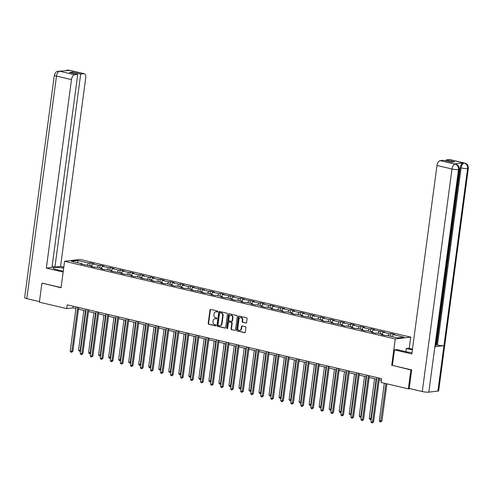 <?xml version="1.0" encoding="UTF-8"?>
<svg xmlns="http://www.w3.org/2000/svg" width="493" height="493" viewBox="0 0 493 493"><rect width="100%" height="100%" fill="white"/><g stroke="black" fill="none" stroke-linecap="round" stroke-linejoin="round"><path stroke-width="0.74" d="M217.789 311.607A0.53 0.444 -96.7 0 0 217.413 310.978L210.714 309.407A0.758 0.635 -96.7 0 0 209.987 309.998L208.2 323.377A0.758 0.635 -96.7 0 0 208.73 324.265L215.435 325.842A0.53 0.444 -96.7 0 0 215.57 324.801L214.701 324.597A2.428 2.04 -96.7 0 1 213.001 321.744L213.155 320.629A2.428 2.04 -96.7 0 1 214.886 318.694A2.428 2.04 -96.7 0 1 215.49 318.725L216.353 318.928A0.53 0.444 -96.7 0 0 216.495 317.893L215.626 317.689A2.428 2.04 -96.7 0 1 213.925 314.836L214.073 313.721A2.428 2.04 -96.7 0 1 215.811 311.779A2.428 2.04 -96.7 0 1 216.409 311.816L217.277 312.02A0.53 0.444 -96.7 0 0 217.789 311.607M245.871 323.069A0.758 0.635 -96.7 0 0 246.605 322.471L247.104 318.718A0.758 0.635 -96.7 0 0 246.574 317.831L239.13 316.081A0.758 0.635 -96.7 0 0 238.396 316.672L236.615 330.051A0.758 0.635 -96.7 0 0 237.145 330.939L244.59 332.689A0.758 0.635 -96.7 0 0 245.317 332.091L245.921 327.562A0.758 0.635 -96.7 0 0 245.391 326.668L242.205 325.922A0.758 0.635 -96.7 0 0 241.478 326.514L241.176 328.763A2.034 1.701 -96.7 0 1 239.727 330.384A2.034 1.701 -96.7 0 1 237.805 327.974L238.976 319.168A2.034 1.701 -96.7 0 1 240.43 317.547A2.034 1.701 -96.7 0 1 242.353 319.957L242.155 321.43A0.758 0.635 -96.7 0 0 242.685 322.317L246.241 323.026M392.416 365.356L410.872 369.941L408.346 388.86L410.084 388.657M391.719 365.442L395.257 338.95L64.589 261.278L80.069 259.46L410.737 337.132L395.257 338.95M42.534 283.198L61.058 287.77L64.589 261.278M41.905 283.272L39.385 302.197L66.691 308.612L72.964 307.872L75.879 308.556M408.346 388.86L381.04 382.445L381.539 378.661L67.196 304.828L66.691 308.612M227.489 314.115A0.758 0.635 -96.7 0 0 226.953 313.221L219.514 311.471A0.758 0.635 -96.7 0 0 218.781 312.069L217 325.442A0.758 0.635 -96.7 0 0 217.53 326.329L224.974 328.079A0.758 0.635 -96.7 0 0 225.702 327.488L227.489 314.115M229.319 313.776L236.763 315.526A0.758 0.635 -96.7 0 1 237.293 316.414L235.512 329.786A0.758 0.635 -96.7 0 1 234.779 330.384L231.593 329.638A0.758 0.635 -96.7 0 1 231.063 328.745L231.79 323.322A0.758 0.635 -96.7 0 0 231.254 322.428L229.14 321.935A0.758 0.635 -96.7 0 0 228.413 322.527L227.661 328.178A0.53 0.444 -96.7 0 1 226.774 327.968L228.592 314.374A0.758 0.635 -96.7 0 1 229.319 313.776M390.801 333.521L389.279 333.699L383.11 332.251L384.632 332.066L373.084 329.897L374.612 329.712L370.754 328.806L369.226 328.991L363.058 327.537L364.586 327.358L360.728 326.452L359.206 326.631L353.037 325.183L354.559 325.004L350.708 324.098L349.18 324.277L343.011 322.829L344.539 322.65L340.681 321.744L339.153 321.923L332.985 320.475L334.513 320.296L330.661 319.39L329.133 319.569L322.964 318.121L324.493 317.942L320.635 317.036L319.107 317.215L312.938 315.766L314.466 315.588L302.918 313.412L304.44 313.234L300.588 312.328L299.06 312.507L292.891 311.058L294.42 310.88L290.562 309.974L289.034 310.152L282.865 308.704L284.393 308.526L272.845 306.35L274.367 306.171L270.515 305.266L268.987 305.444L262.818 303.996L264.347 303.817L260.489 302.912L258.961 303.09L252.792 301.642L254.32 301.457L242.772 299.282L244.3 299.103L240.442 298.197L238.914 298.382L232.745 296.928L234.274 296.749L222.725 294.574L224.247 294.395L220.396 293.489L218.867 293.668L212.699 292.22L214.227 292.041L210.369 291.135L208.841 291.314L202.672 289.866L204.201 289.687L192.652 287.511L194.174 287.333L190.323 286.427L188.794 286.606L182.626 285.157L184.154 284.979L180.296 284.073L178.768 284.251L172.599 282.803L174.128 282.625L170.276 281.719L168.748 281.897L162.579 280.449L164.107 280.27L160.25 279.365L158.721 279.543L152.553 278.095L154.081 277.916L150.223 277.011L148.695 277.189L142.526 275.741L144.055 275.562L140.203 274.656L138.675 274.835L132.506 273.387L134.034 273.208L130.177 272.302L128.648 272.481L122.48 271.033L124.008 270.848L120.15 269.942L118.628 270.127L112.459 268.673L113.982 268.494L110.13 267.588L108.602 267.767L102.433 266.319L103.961 266.14L100.104 265.234L98.575 265.413L92.407 263.965L93.935 263.786L90.083 262.88L88.555 263.059L77.629 260.495L71.269 261.241L82.195 263.804L80.667 263.989L92.222 266.165L90.694 266.343L94.545 267.249L96.073 267.064L102.242 268.519L100.714 268.697L104.571 269.603L106.1 269.424L112.268 270.873L110.74 271.051L122.289 273.227L120.767 273.405L124.618 274.311L126.146 274.133L132.315 275.581L130.787 275.76L134.644 276.665L136.173 276.487L142.341 277.935L140.813 278.114L152.362 280.289L150.84 280.468L154.691 281.374L156.219 281.195L162.388 282.643L160.86 282.822L164.717 283.728L166.246 283.549L172.414 284.997L170.886 285.176L174.738 286.082L176.266 285.903L182.435 287.351L180.906 287.53L184.764 288.436L186.292 288.257L192.461 289.705L190.933 289.884L202.481 292.059L200.959 292.238L204.811 293.144L206.339 292.965L212.508 294.413L210.979 294.598L214.837 295.504L216.365 295.319L222.534 296.774L221.006 296.952L224.863 297.858L226.386 297.68L232.554 299.128L231.032 299.306L234.884 300.212L236.412 300.034L242.581 301.482L241.052 301.661L244.91 302.566L246.438 302.388L252.607 303.836L251.079 304.015L254.93 304.921L256.459 304.742L262.627 306.19L261.099 306.369L264.957 307.275L266.485 307.096L272.654 308.544L271.125 308.723L282.674 310.898L281.152 311.077L285.003 311.983L286.532 311.804L292.7 313.252L291.172 313.431L295.03 314.337L296.558 314.158L302.727 315.606L301.198 315.785L312.747 317.96L311.225 318.139L315.076 319.045L316.605 318.866L322.773 320.314L321.245 320.493L325.103 321.399L326.631 321.22L332.8 322.668L331.271 322.853L342.82 325.029L341.292 325.207L345.149 326.113L346.678 325.928L352.846 327.383L351.318 327.562L355.176 328.467L356.698 328.289L362.866 329.737L361.344 329.916L365.196 330.821L366.724 330.643L372.893 332.091L371.365 332.27L375.222 333.176L376.751 332.997L382.919 334.445L381.391 334.624L385.249 335.53L386.771 335.351L397.697 337.915L404.057 337.169L393.131 334.605L394.659 334.427L390.801 333.521L390.444 336.214M388.022 335.641L389.279 333.699M381.853 334.192L383.11 332.251M382.919 334.445L383.184 335.043M377.995 333.286L379.253 331.345M371.827 331.838L373.084 329.897M372.893 332.091L373.164 332.689M367.975 330.932L369.226 328.991M361.807 329.484L363.058 327.537M362.866 329.737L363.138 330.335M357.949 328.578L359.206 326.631M351.78 327.13L353.037 325.183M352.846 327.383L353.117 327.981M347.929 326.224L349.18 324.277M341.76 324.776L343.011 322.829M342.82 325.029L343.091 325.626M337.902 323.87L339.153 321.923M331.734 322.422L332.985 320.475M332.8 322.668L333.065 323.272M327.876 321.516L329.133 319.569M321.707 320.068L322.964 318.121M322.773 320.314L323.044 320.918M317.856 319.162L319.107 317.215M311.687 317.714L312.938 315.766M312.747 317.96L313.018 318.564M307.829 316.808L309.086 314.861M301.661 315.36L302.918 313.412M302.727 315.606L302.992 316.21M297.803 314.454L299.06 312.507M291.634 313.006L292.891 311.058M292.7 313.252L292.971 313.856M287.783 312.1L289.034 310.152M281.614 310.652L282.865 308.704M282.674 310.898L282.945 311.502M277.756 309.746L279.013 307.798M271.588 308.291L272.845 306.35M272.654 308.544L272.925 309.148M267.736 307.385L268.987 305.444M261.567 305.937L262.818 303.996M262.627 306.19L262.898 306.788M257.71 305.031L258.961 303.09M251.541 303.583L252.792 301.642M252.607 303.836L252.872 304.434M247.683 302.677L248.94 300.736M241.515 301.229L242.772 299.282M242.581 301.482L242.852 302.08M237.663 300.323L238.914 298.382M231.494 298.875L232.745 296.928M232.554 299.128L232.825 299.726M227.637 297.969L228.894 296.022M221.468 296.521L222.725 294.574M222.534 296.774L222.799 297.371M217.61 295.615L218.867 293.668M211.442 294.167L212.699 292.22M212.508 294.413L212.779 295.017M207.59 293.261L208.841 291.314M201.421 291.813L202.672 289.866M202.481 292.059L202.752 292.663M197.564 290.907L198.821 288.96M191.395 289.459L192.652 287.511M192.461 289.705L192.732 290.309M187.543 288.553L188.794 286.606M181.375 287.105L182.626 285.157M182.435 287.351L182.706 287.955M177.517 286.199L178.768 284.251M171.348 284.751L172.599 282.803M172.414 284.997L172.679 285.601M167.491 283.845L168.748 281.897M161.322 282.397L162.579 280.449M162.388 282.643L162.659 283.247M157.47 281.491L158.721 279.543M151.302 280.036L152.553 278.095M152.362 280.289L152.633 280.893M147.444 279.137L148.695 277.189M141.275 277.682L142.526 275.741M142.341 277.935L142.606 278.533M137.418 276.776L138.675 274.835M131.249 275.328L132.506 273.387M132.315 275.581L132.586 276.179M127.397 274.422L128.648 272.481M121.229 272.974L122.48 271.033M122.289 273.227L122.56 273.825M117.371 272.068L118.628 270.127M111.202 270.62L112.459 268.673M112.268 270.873L112.54 271.47M107.351 269.714L108.602 267.767M101.182 268.266L102.433 266.319M102.242 268.519L102.513 269.116M97.324 267.36L98.575 265.413M91.156 265.912L92.407 263.965M92.222 266.165L92.487 266.762M87.298 265.006L88.555 263.059M77.925 262.806L77.629 260.495M82.195 263.804L82.467 264.408M410.872 369.941L411.501 369.867M409.245 348.323L410.737 337.132M78.486 309.166L85.905 310.91M88.512 311.527L95.932 313.265M98.532 313.881L105.952 315.619M108.559 316.235L115.978 317.973M118.579 318.589L125.998 320.333M128.605 320.943L136.025 322.687M138.632 323.297L146.051 325.041M148.652 325.651L156.071 327.395M158.678 328.005L166.098 329.749M168.705 330.359L176.124 332.103M178.725 332.713L186.144 334.457M188.751 335.067L196.171 336.811M198.771 337.422L206.191 339.166M208.798 339.776L216.217 341.52M218.824 342.136L226.244 343.874M228.844 344.49L236.264 346.228M238.871 346.844L246.29 348.588M248.897 349.198L256.317 350.942M258.917 351.552L266.337 353.296M268.944 353.906L276.363 355.65M278.964 356.26L286.384 358.004M288.99 358.614L296.41 360.358M299.017 360.968L306.436 362.712M309.037 363.323L316.457 365.066M319.063 365.677L326.483 367.421M329.09 368.031L336.509 369.775M339.11 370.391L346.53 372.129M349.136 372.745L356.556 374.483M359.157 375.099L366.576 376.837M369.183 377.453L376.603 379.197M379.209 379.807L381.323 380.3M391.88 336.546L393.131 334.605M73.186 306.233L72.964 307.872M89.72 265.573L90.083 262.88M99.746 267.927L100.104 265.234M109.766 270.281L110.13 267.588M119.793 272.641L120.15 269.942M129.819 274.995L130.177 272.302M139.839 277.349L140.203 274.656M149.866 279.704L150.223 277.011M159.892 282.058L160.25 279.365M169.912 284.412L170.276 281.719M179.939 286.766L180.296 284.073M189.959 289.12L190.323 286.427M199.985 291.474L200.343 288.781M210.012 293.828L210.369 291.135M220.032 296.182L220.396 293.489M230.058 298.536L230.416 295.843M240.085 300.896L240.442 298.197M250.105 303.25L250.469 300.557M260.131 305.605L260.489 302.912M270.152 307.959L270.515 305.266M280.178 310.313L280.535 307.62M290.204 312.667L290.562 309.974M300.225 315.021L300.588 312.328M310.251 317.375L310.608 314.682M320.277 319.729L320.635 317.036M330.298 322.083L330.661 319.39M340.324 324.437L340.681 321.744M350.344 326.791L350.708 324.098M360.371 329.145L360.728 326.452M370.397 331.506L370.754 328.806M380.417 333.86L380.781 331.167M217.598 311.952L216.828 311.767A2.428 2.04 -96.7 0 0 216.23 311.73A2.428 2.04 -96.7 0 0 216.02 311.767M215.096 318.681A2.428 2.04 -96.7 0 1 215.305 318.644A2.428 2.04 -96.7 0 1 215.903 318.675L216.68 318.86M210.739 309.413A0.758 0.635 -96.7 0 0 210.4 309.949L208.619 323.328A0.758 0.635 -96.7 0 0 209.149 324.215L215.755 325.768M219.539 311.477A0.758 0.635 -96.7 0 0 219.2 312.02L217.419 325.392A0.758 0.635 -96.7 0 0 217.949 326.286L225.363 328.024M220.069 312.679A0.53 0.444 -96.7 0 0 219.558 313.092L217.992 324.832A0.53 0.444 -96.7 0 0 218.362 325.454L219.28 325.67A2.428 2.04 -96.7 0 0 219.878 325.707A2.428 2.04 -96.7 0 0 221.616 323.765L222.682 315.742A2.428 2.04 -96.7 0 0 220.981 312.889L220.488 312.63A0.53 0.444 -96.7 0 0 220.229 312.654M220.088 325.67A2.428 2.04 -96.7 0 0 220.297 325.657A2.428 2.04 -96.7 0 0 222.029 323.716L221.616 323.765M220.488 312.63L221.4 312.839A2.428 2.04 -96.7 0 1 223.101 315.693L222.029 323.716M234.779 330.384L231.593 329.638M229.196 321.929A0.758 0.635 -96.7 0 1 229.559 321.886L231.673 322.379A0.758 0.635 -96.7 0 1 232.203 323.272L231.482 328.695A0.758 0.635 -96.7 0 0 232.012 329.589M229.35 313.782A0.758 0.635 -96.7 0 0 229.011 314.324L227.193 327.919A0.53 0.444 -96.7 0 0 227.483 328.511M232.536 317.695A2.034 1.701 -96.7 0 0 230.613 315.28A2.034 1.701 -96.7 0 0 229.165 316.9L228.752 320A0.758 0.635 -96.7 0 0 229.282 320.894L231.396 321.393A0.758 0.635 -96.7 0 0 232.123 320.795L232.536 317.695L232.955 317.646A2.034 1.701 -96.7 0 0 231.032 315.23A2.034 1.701 -96.7 0 0 230.823 315.274M231.815 321.344A0.758 0.635 -96.7 0 0 232.542 320.746L232.123 320.795M232.955 317.646L232.542 320.746M240.639 317.535A2.034 1.701 -96.7 0 1 240.843 317.498A2.034 1.701 -96.7 0 1 242.772 319.914L242.574 321.381A0.758 0.635 -96.7 0 0 243.104 322.268L246.266 323.014M239.931 330.347A2.034 1.701 -96.7 0 0 240.146 330.335A2.034 1.701 -96.7 0 0 241.595 328.714L241.176 328.763M242.236 325.928A0.758 0.635 -96.7 0 0 241.897 326.465L241.595 328.714M239.154 316.087A0.758 0.635 -96.7 0 0 238.815 316.629L237.034 330.002A0.758 0.635 -96.7 0 0 237.564 330.889L244.978 332.633M83.865 310.436L78.572 350.098L80.18 350.48L85.474 310.812M80.556 351.01L79.237 351.164L78.572 350.098M79.878 351.312L80.63 350.424M77.703 307.293L71.812 351.46L70.209 351.084L76.101 306.917M78.701 307.527L72.859 351.336L71.812 351.46L71.516 352.292L70.869 352.144L70.209 351.084M72.859 351.336L71.516 352.292M63.683 268.093A8.701 1.38 7.6 0 0 53.053 268.038A8.701 1.38 7.6 0 0 56.972 269.739L63.264 271.218M63.8 267.181L60.565 266.417L54.939 267.083L80.692 74.067L83.804 73.703L68.663 70.16L69.568 70.394L59.567 71.232L74.603 74.782A4.64 2.416 103.2 0 0 71.485 79.619L56.485 76.095L26.795 298.629L39.465 301.605M52.104 266.417L54.939 267.083M72.268 73.137L72.403 72.12L69.433 72.471L77.721 74.418L51.968 267.428L46.342 268.087L71.485 79.619M63.153 272.037L46.342 268.087M60.565 266.417L85.708 77.949A4.64 2.416 103.2 0 0 84.26 73.728A4.64 2.416 103.2 0 0 83.804 73.703M26.795 298.629A4.757 0.752 -172.4 0 1 24.65 297.698L54.341 75.164A4.757 0.752 -172.4 0 0 56.485 76.095A4.64 2.416 -76.8 0 1 59.598 71.257M77.721 74.418L74.603 74.782M72.403 72.12L80.692 74.067M42.33 283.222L61.083 287.555M67.744 70.61L68.7 70.191M65.415 70.881L66.641 70.283L68.656 70.16M54.341 75.164C56.603 69.969 57.237 72.015 58.371 71.171L59.567 71.232M459.254 169.327A4.757 0.752 -172.4 0 1 458.508 169.623C458.656 166.807 457.566 164.995 455.249 164.175L457.165 164.81C457.603 165.543 458.78 164.68 459.254 169.327L435.621 346.443A4.757 0.752 -172.4 0 1 434.875 346.739L428.818 392.151A4.757 0.752 -172.4 0 1 422.291 391.528L409.215 388.453L411.692 369.91L392.416 365.381L394.486 349.864L396.89 349.58L406.016 351.725A8.701 1.38 7.6 0 0 412 352.717M394.486 349.864L411.834 353.943L436.983 165.469A4.64 2.416 -76.8 0 1 440.095 160.638L443.213 160.268L451.502 162.215L454.472 161.87L446.183 159.923L449.302 159.553A4.64 2.416 -76.8 0 1 449.758 159.578L464.757 163.103A4.64 2.416 103.2 0 0 464.301 163.078L449.302 159.553M405.875 351.694L406.3 348.477L408.709 348.194L412.481 349.081M406.3 348.477L412.37 349.907M464.757 163.103L466.279 163.75C466.717 164.471 467.9 163.67 468.35 168.255L438.659 390.789A4.757 0.752 -172.4 0 1 437.895 391.085L443.953 345.673A4.757 0.752 -172.4 0 1 437.451 345.045L461.084 167.928L460.215 167.725A4.64 2.416 -76.8 0 1 463.334 162.887L454.336 163.941A4.64 2.416 -76.8 0 1 454.792 163.966L455.661 164.169M428.818 392.151L437.895 391.085M422.291 391.528L451.982 168.994A4.757 0.752 -172.4 0 0 458.508 169.623L434.875 346.739L443.953 345.673L467.586 168.557C467.74 165.747 466.655 163.929 464.338 163.109L464.301 163.078M446.183 159.923L446.048 160.934M435.818 344.927L436.582 344.841L460.215 167.725M436.582 344.841L437.451 345.045M93.892 312.79L88.598 352.458L90.207 352.834L95.494 313.166M90.576 353.364L89.264 353.518L88.598 352.458M89.905 353.666L90.657 352.778M103.912 315.144L98.618 354.812L100.227 355.188L105.52 315.52M100.603 355.724L99.284 355.872L98.618 354.812M99.931 356.02L100.227 355.188L100.683 355.133M87.729 309.647L81.838 353.814L80.23 353.438L86.121 309.271M88.728 309.881L82.886 353.691L81.838 353.814L81.536 354.646L80.895 354.498L80.23 353.438M82.886 353.691L81.536 354.646M97.756 312.001L91.858 356.168L90.256 355.792L96.147 311.625M98.754 312.235L92.906 356.045L91.858 356.168L91.562 357.006L90.922 356.852L90.256 355.792M92.906 356.045L91.562 357.006M113.938 317.498L108.645 357.166L110.253 357.542L115.547 317.874M110.629 358.078L109.31 358.226L108.645 357.166M109.951 358.374L110.703 357.487M123.965 319.852L118.671 359.52L120.274 359.896L125.567 320.228M120.649 360.432L119.337 360.58L118.671 359.52M119.978 360.728L120.274 359.896L120.73 359.841M133.985 322.206L128.691 361.874L130.3 362.25L135.593 322.582M130.676 362.786L129.357 362.934L128.691 361.874M129.998 363.082L130.3 362.25L130.756 362.195M107.776 314.355L101.885 358.522L100.276 358.146L106.174 313.979M108.774 314.589L102.932 358.399L101.885 358.522L101.589 359.36L100.942 359.206L100.276 358.146M102.932 358.399L101.589 359.36M117.802 316.709L111.911 360.876L110.303 360.5L116.194 316.333M118.801 316.944L112.952 360.753L111.911 360.876L111.609 361.714L110.968 361.56L110.303 360.5M112.952 360.753L111.609 361.714M127.829 319.063L121.931 363.23L120.329 362.854L126.22 318.688M128.827 319.304L122.979 363.113L121.931 363.23L121.635 364.068L120.988 363.914L120.329 362.854M122.979 363.113L121.635 364.068M144.011 324.56L138.718 364.228L140.326 364.604L145.62 324.936M140.696 365.14L139.383 365.288L138.718 364.228M140.024 365.436L140.326 364.604L140.776 364.555M137.849 321.424L131.958 365.59L130.349 365.208L136.247 321.042M138.847 321.658L133.005 365.467L131.958 365.59L131.656 366.422L131.015 366.268L130.349 365.208M133.005 365.467L131.656 366.422M154.032 326.914L148.744 366.582L150.347 366.958L155.64 327.29M150.722 367.495L149.404 367.642L148.744 366.582M150.051 367.796L150.347 366.958L150.803 366.909M147.875 323.778L141.984 367.944L140.376 367.562L146.267 323.396M148.874 324.012L143.025 367.821L141.984 367.944L141.682 368.776L141.041 368.622L140.376 367.562M143.025 367.821L141.682 368.776M164.058 329.269L158.764 368.937L160.373 369.312L165.666 329.644M160.749 369.849L159.43 369.996L158.764 368.937M160.071 370.151L160.373 369.312L160.823 369.263M157.902 326.132L152.004 370.298L150.402 369.916L156.293 325.75M158.894 326.366L153.052 370.175L152.004 370.298L151.708 371.13L151.061 370.982L150.402 369.916M153.052 370.175L151.708 371.13M174.084 331.623L168.791 371.291L170.399 371.667L175.687 331.999M170.769 372.203L169.456 372.351L168.791 371.291M170.097 372.505L170.399 371.667L170.849 371.617M167.922 328.486L162.031 372.653L160.422 372.277L166.314 328.11M168.92 328.72L163.078 372.529L162.031 372.653L161.729 373.484L161.088 373.337L160.422 372.277M163.078 372.529L161.729 373.484M184.105 333.977L178.811 373.645L180.42 374.021L185.713 334.359M180.795 374.557L179.477 374.705L178.811 373.645M180.124 374.859L180.42 374.021L180.876 373.971M177.948 330.84L172.051 375.007L170.449 374.631L176.34 330.464M178.947 331.074L173.098 374.883L172.051 375.007L171.755 375.839L171.114 375.691L170.449 374.631M173.098 374.883L171.755 375.839M194.131 336.331L188.837 375.999L190.446 376.381L195.739 336.713M190.822 376.911L189.503 377.059L188.837 375.999M190.144 377.213L190.896 376.325M187.969 333.194L182.077 377.361L180.469 376.985L186.366 332.818M188.967 333.428L183.125 377.237L182.077 377.361L181.781 378.193L181.134 378.045L180.469 376.985M183.125 377.237L181.781 378.193M204.157 338.685L198.864 378.353L200.466 378.735L205.76 339.067M200.842 379.265L199.529 379.413L198.864 378.353M200.17 379.567L200.466 378.735L200.922 378.679M197.995 335.548L192.104 379.715L190.495 379.339L196.387 335.172M198.993 335.782L193.145 379.592L192.104 379.715L191.802 380.547L191.161 380.399L190.495 379.339M193.145 379.592L191.802 380.547M214.178 341.045L208.884 380.707L210.493 381.089L215.786 341.421M210.868 381.619L209.55 381.773L208.884 380.707M210.191 381.921L210.493 381.089L210.949 381.034M208.021 337.902L202.124 382.069L200.522 381.693L206.413 337.526M209.02 338.136L203.171 381.946L202.124 382.069L201.828 382.901L201.181 382.753L200.522 381.693M203.171 381.946L201.828 382.901M224.204 343.399L218.91 383.067L220.519 383.443L225.812 343.775M220.889 383.979L219.576 384.127L218.91 383.067M220.217 384.275L220.969 383.388M218.042 340.256L212.15 384.423L210.542 384.047L216.439 339.88M219.04 340.49L213.198 384.3L212.15 384.423L211.848 385.255L211.207 385.107L210.542 384.047M213.198 384.3L211.848 385.255M234.224 345.753L228.937 385.421L230.539 385.797L235.833 346.129M230.915 386.333L229.596 386.481L228.937 385.421M230.243 386.629L230.539 385.797L230.995 385.742M228.068 342.61L222.177 386.777L220.568 386.401L226.46 342.234M229.066 342.845L223.218 386.654L222.177 386.777L221.875 387.615L221.234 387.461L220.568 386.401M223.218 386.654L221.875 387.615M244.251 348.107L238.957 387.775L240.566 388.151L245.859 348.483M240.941 388.687L239.623 388.835L238.957 387.775M240.264 388.983L241.015 388.096M238.094 344.964L232.197 389.131L230.595 388.755L236.486 344.589M239.087 345.199L233.244 389.008L232.197 389.131L231.901 389.969L231.254 389.815L230.595 388.755M233.244 389.008L231.901 389.969M254.277 350.461L248.983 390.129L250.592 390.505L255.879 350.837M250.962 391.041L249.649 391.189L248.983 390.129M250.29 391.337L251.042 390.45M248.115 347.318L242.223 391.485L240.615 391.109L246.506 346.943M249.113 347.553L243.271 391.362L242.223 391.485L241.921 392.323L241.28 392.169L240.615 391.109M243.271 391.362L241.921 392.323M264.297 352.815L259.004 392.483L260.612 392.859L265.906 353.191M260.988 393.396L259.669 393.543L259.004 392.483M260.316 393.691L260.612 392.859L261.068 392.804M258.141 349.679L252.243 393.839L250.641 393.463L256.533 349.297M259.139 349.913L253.291 393.722L252.243 393.839L251.948 394.677L251.307 394.523L250.641 393.463M253.291 393.722L251.948 394.677M274.324 355.17L269.03 394.838L270.639 395.213L275.932 355.545M271.014 395.75L269.696 395.897L269.03 394.838M270.337 396.052L270.639 395.213L271.088 395.164M268.161 352.033L262.27 396.199L260.661 395.817L266.559 351.651M269.16 352.267L263.317 396.076L262.27 396.199L261.974 397.031L261.327 396.877L260.661 395.817M263.317 396.076L261.974 397.031M284.35 357.524L279.056 397.192L280.659 397.568L285.952 357.9M281.035 398.104L279.722 398.252L279.056 397.192M280.363 398.406L280.659 397.568L281.115 397.518M278.188 354.387L272.296 398.554L270.688 398.171L276.579 354.005M279.186 354.621L273.338 398.43L272.296 398.554L271.994 399.385L271.353 399.231L270.688 398.171M273.338 398.43L271.994 399.385M294.37 359.878L289.077 399.546L290.685 399.922L295.979 360.254M291.061 400.458L289.742 400.606L289.077 399.546M290.383 400.76L290.685 399.922L291.141 399.872M288.214 356.741L282.316 400.908L280.714 400.526L286.606 356.365M289.212 356.975L283.364 400.784L282.316 400.908L282.021 401.74L281.374 401.592L280.714 400.526M283.364 400.784L282.021 401.74M304.397 362.232L299.103 401.9L300.712 402.276L306.005 362.614M301.081 402.812L299.769 402.96L299.103 401.9M300.41 403.114L300.712 402.276L301.161 402.226M298.234 359.095L292.343 403.262L290.734 402.886L296.632 358.719M299.233 359.329L293.39 403.138L292.343 403.262L292.041 404.094L291.4 403.946L290.734 402.886M293.39 403.138L292.041 404.094M314.417 364.586L309.129 404.254L310.732 404.63L316.025 364.968M311.108 405.166L309.789 405.314L309.129 404.254M310.436 405.468L310.732 404.63L311.188 404.58M308.261 361.449L302.369 405.616L300.761 405.24L306.652 361.073M309.259 361.683L303.411 405.492L302.369 405.616L302.067 406.448L301.426 406.3L300.761 405.24M303.411 405.492L302.067 406.448M324.443 366.94L319.15 406.608L320.758 406.99L326.052 367.322M321.134 407.52L319.815 407.668L319.15 406.608M320.456 407.822L321.208 406.935M318.287 363.803L312.389 407.97L310.787 407.594L316.679 363.427M319.279 364.037L313.437 407.847L312.389 407.97L312.094 408.802L311.447 408.654L310.787 407.594M313.437 407.847L312.094 408.802M334.47 369.3L329.176 408.962L330.785 409.344L336.072 369.676M331.154 409.874L329.842 410.022L329.176 408.962M330.483 410.176L331.234 409.289M328.307 366.157L322.416 410.324L320.807 409.948L326.699 365.781M329.306 366.391L323.463 410.201L322.416 410.324L322.114 411.156L321.473 411.008L320.807 409.948M323.463 410.201L322.114 411.156M344.49 371.654L339.196 411.322L340.805 411.698L346.098 372.03M341.181 412.228L339.862 412.382L339.196 411.322M340.509 412.53L340.805 411.698L341.261 411.643M338.334 368.511L332.436 412.678L330.834 412.302L336.725 368.135M339.332 368.746L333.484 412.555L332.436 412.678L332.14 413.51L331.499 413.362L330.834 412.302M333.484 412.555L332.14 413.51M354.516 374.008L349.223 413.676L350.831 414.052L356.125 374.384M351.207 414.588L349.888 414.736L349.223 413.676M350.529 414.884L351.281 413.997M348.354 370.865L342.462 415.032L340.854 414.656L346.752 370.49M349.352 371.1L343.51 414.909L342.462 415.032L342.167 415.87L341.52 415.716L340.854 414.656M343.51 414.909L342.167 415.87M364.543 376.362L359.249 416.03L360.851 416.406L366.145 376.738M361.227 416.942L359.915 417.09L359.249 416.03M360.556 417.238L360.851 416.406L361.307 416.351M358.38 373.219L352.489 417.386L350.88 417.01L356.772 372.844M359.379 373.454L353.53 417.263L352.489 417.386L352.187 418.224L351.546 418.07L350.88 417.01M353.53 417.263L352.187 418.224M374.563 378.716L369.269 418.384L370.878 418.76L376.171 379.092M371.254 419.296L369.935 419.444L369.269 418.384M370.576 419.592L370.878 418.76L371.334 418.705M368.407 375.574L362.509 419.74L360.907 419.364L366.798 375.198M369.405 375.808L363.557 419.617L362.509 419.74L362.213 420.578L361.572 420.424L360.907 419.364M363.557 419.617L362.213 420.578M384.3 383.215L379.296 420.739L381.946 420.991L386.906 383.825M381.946 420.991L380.602 421.946L385.908 383.591M380.602 421.946L379.961 421.798L379.296 420.739M378.427 377.928L372.535 422.094L370.927 421.718L376.825 377.552M379.425 378.168L373.583 421.977L372.535 422.094L372.233 422.932L371.593 422.778L370.927 421.718M373.583 421.977L372.233 422.932M216.828 311.767L216.409 311.816M215.903 318.675L215.49 318.725M209.149 324.215L208.73 324.265M208.619 323.328L208.2 323.377M210.4 309.949L209.987 309.998M225.338 328.036L224.974 328.079M217.949 326.286L217.53 326.329M217.419 325.392L217 325.442M219.2 312.02L218.781 312.069M223.101 315.693L222.682 315.742M221.4 312.839L220.981 312.889M231.482 328.695L231.063 328.745M232.203 323.272L231.79 323.322M231.673 322.379L231.254 322.428M229.559 321.886L229.14 321.935M227.193 327.919L226.774 327.968M229.011 314.324L228.592 314.374M243.104 322.268L242.685 322.317M242.574 321.381L242.155 321.43M242.772 319.914L242.353 319.957M241.897 326.465L241.478 326.514M244.953 332.646L244.59 332.689M237.564 330.889L237.145 330.939M237.034 330.002L236.615 330.051M238.815 316.629L238.396 316.672M67.498 70.098L69.26 70.203A4.64 2.416 103.2 0 0 68.804 70.179M58.42 71.165L59.702 71.245M463.334 162.887L464.332 163.109M440.095 160.638L455.236 164.175M455.205 164.144L454.336 163.941M455.101 164.157A4.64 2.416 -76.8 0 0 451.982 168.994L436.983 165.469M468.35 168.255A4.757 0.752 -172.4 0 1 467.586 168.557A4.757 0.752 -172.4 0 1 461.084 167.928C461.571 165.18 462.607 163.565 464.203 163.091M216.23 311.73L215.811 311.779M215.305 318.644L214.886 318.694M220.353 312.617L219.933 312.667M220.297 325.657L219.878 325.707M229.374 321.874L228.955 321.923M231.032 315.23L230.613 315.28M232 321.35L231.581 321.399M240.843 317.498L240.43 317.547M240.146 330.335L239.727 330.384M84.26 73.728L69.26 70.203M60.158 71.269L60.805 71.423"/></g></svg>
